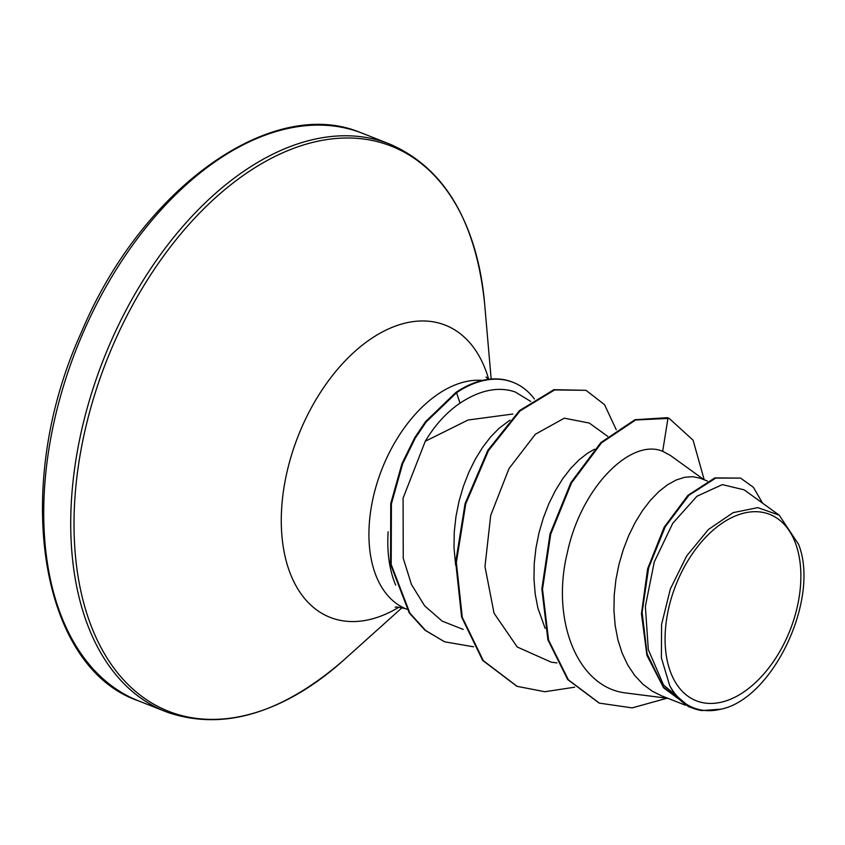 <?xml version="1.0" encoding="UTF-8"?>
<svg xmlns="http://www.w3.org/2000/svg" width="845" height="845" viewBox="0 0 845 845"><rect width="100%" height="100%" fill="white"/><g stroke="black" fill="none" stroke-linecap="round" stroke-linejoin="round"><path stroke-width="1.27" d="M768.876 514.056A100.175 61.4 -68.5 0 1 790.645 628.669A100.175 61.4 -68.5 0 1 697.083 701.086A100.175 61.4 -68.5 0 1 675.313 586.472A100.175 61.4 -68.5 0 1 768.876 514.056M530.755 401.459L515.175 391.943L510.781 390.633C495.001 387.042 478.069 391.224 459.997 403.16C446.561 412.307 434.995 425.014 425.267 441.27L468.035 420.018L512.862 414.029M534.431 398.977A120.011 73.547 111.5 0 0 513.221 382.394A120.011 73.547 111.5 0 0 512.154 381.993A120.011 73.547 111.5 0 0 456.564 392.703L459.997 403.16M779.164 515.144L744.139 489.836L722.317 484.618L696.967 496.237L672.747 523.298L654.273 561.957L645.369 606.361L648.316 649.636L663.505 684.957L689.351 706.758C681.197 702.375 674.648 695.308 669.684 685.548L661.381 657.875L661.603 624.37L670.349 588.976L686.615 556.021L708.448 529.466L733.185 512.63L757.785 507.634L779.174 515.144L798.557 544.296C820.326 598.83 772.974 698.53 721.134 709.145L701.868 710.571A108.297 66.375 -68.5 0 1 693.756 708.511A108.297 66.375 -68.5 0 1 693.375 708.363L688.421 706.578L663.209 686.774L647.112 653.935L642.126 612.361L648.633 567.829L665.237 526.752L688.971 495.244L715.662 478.112L740.569 478.101L753.402 487.301L762.549 503.134M685.263 705.163L661.36 695.731L652.213 691.178L642.887 684.218L634.669 675.409L627.698 664.92L622.078 652.953L617.885 639.739L615.171 625.522L613.945 610.576L614.209 595.207L615.91 579.702L618.984 564.365L623.325 549.493L628.807 535.371L635.282 522.273L642.591 510.464L650.534 500.145L658.92 491.526L667.55 484.776L676.19 480.002L684.64 477.288L692.689 476.686L700.146 478.185L707.402 481.037M545.141 628.384L537.906 608.168L535.191 593.951L533.977 579.005L534.23 563.636L535.941 548.13L539.004 532.794L543.346 517.922L548.827 503.8L555.313 490.702L562.612 478.883L570.565 468.574L578.952 459.955L587.571 453.205L594.479 449.223M455.613 565.083L453.997 547.433L454.261 532.065L455.962 516.559L459.036 501.222L463.377 486.35L468.859 472.228L475.334 459.131L482.643 447.311L490.586 437.002L498.972 428.383L509.947 420.134M599.052 702.998L567.703 679.57L547.909 639.845L541.846 588.933L550.042 533.903L570.893 482.611L600.858 442.558L634.922 419.733L667.339 417.683L668.015 417.948L662.681 451.314C631.321 437.837 581.275 486.699 567.354 552.619C551.13 618.17 576.1 685.717 624.128 692.752L668.046 698.371M624.128 692.752L667.909 698.319M740.569 478.101L714.807 477.911L687.936 495.339L664.128 527.291L647.629 568.812L641.439 613.671L646.911 655.297L663.61 687.83L689.657 707.085M704.202 479.78L693.08 440.182L669.155 418.381L635.588 419.997L601.524 442.822L571.558 482.875L550.708 534.167L542.511 589.197L548.574 640.098L568.368 679.834L599.38 703.135L632.144 707.888L666.99 698.234M689.351 706.758L688.421 706.578M425.267 441.27L403.086 498.159L403.245 558.291L411.441 584.444L424.623 605.833L442.188 621.138L463.166 629.398M607.671 436.337L589.292 423.06L564.323 418.18L535.413 434.214L508.986 468.605L490.702 515.418L484.977 566.615L494.05 613.227L517.256 647.016L551.299 662.195L556.929 662.913M670.159 455.286L662.681 451.314M388.14 531.78A121.3 74.339 111.5 0 0 395.682 585.11M667.339 417.683L669.155 418.381M516.823 686.224L482.675 660.431L461.602 617.04L455.687 562.115L465.077 503.631L487.818 450.343L519.443 410.617L553.908 389.682L585.965 390.305L604.566 404.702L616.237 429.725M444.502 641.714L424.95 630.212L409.223 612.889L390.527 564.228L390.749 503.546L401.998 463.525L414.62 437.847L425.479 421.729L455.899 392.439L456.564 392.703L426.144 421.993L415.286 438.111L402.664 463.789L391.415 503.81L391.193 564.492L409.888 613.153L425.616 630.476L444.174 641.587M574.653 687.196L544.824 691.728L517.151 686.351L483.34 660.695L462.268 617.304L456.353 562.379L465.743 503.895L488.484 450.607L520.108 410.881L554.573 389.946L585.965 390.305M473.58 646.805L444.84 641.851M721.134 709.145A107.737 66.026 -68.5 0 1 669.684 685.548M512.883 382.267A120.011 73.547 111.5 0 0 512.556 382.13A120.011 73.547 111.5 0 0 455.899 392.439M359.833 132.316A305.077 186.967 -68.5 0 1 362.537 133.341L389.545 143.999A305.077 186.967 -68.5 0 0 386.841 142.974A305.077 186.967 -68.5 0 0 102.752 361.311A305.077 186.967 -68.5 0 0 165.504 711.532L138.495 700.864A305.077 186.967 -68.5 0 1 75.744 350.643A305.077 186.967 -68.5 0 1 359.833 132.316M402.009 607.735L343.788 660.061A303.735 186.143 -68.5 0 1 171.06 712.25A303.735 186.143 -68.5 0 1 105.055 364.734A303.735 186.143 -68.5 0 1 388.742 145.171A303.735 186.143 -68.5 0 1 484.597 303.387C475.851 220.682 444.164 167.553 389.545 143.999M398.903 607.238A157.043 96.245 -68.5 0 1 331.451 617.875A157.043 96.245 -68.5 0 1 297.324 438.196A157.043 96.245 -68.5 0 1 443.995 324.67A157.043 96.245 -68.5 0 1 488.685 379.32M406.815 609.224L406.603 609.129A121.3 74.339 -68.5 0 1 378.254 479.326A121.3 74.339 -68.5 0 1 482.506 380.408M168.197 712.557A305.077 186.967 -68.5 0 1 165.504 711.532L168.271 712.588C223.64 731.02 282.145 713.507 343.788 660.061M360.466 132.549L359.769 132.285C271.329 95.823 141.453 188.403 81.384 332.286C11.038 486.752 39.662 667.307 138.495 700.864M491.167 379.067L484.597 303.387M406.603 609.129L405.885 608.854C399.643 607.217 396.073 606.678 395.164 607.249M598.714 702.871L599.38 703.135M670.169 455.275L703.927 479.664M517.151 686.351L516.485 686.098M488.442 379.352L486.044 377.039M512.556 382.13L513.221 382.394"/></g></svg>

